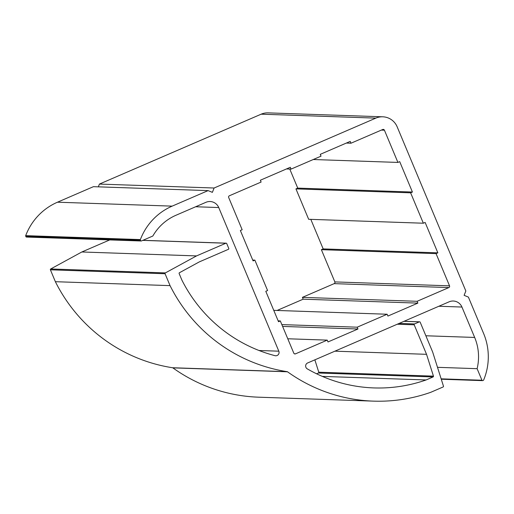 <?xml version="1.0" encoding="UTF-8"?>
<svg xmlns="http://www.w3.org/2000/svg" width="514" height="514" viewBox="0 0 514 514"><rect width="100%" height="100%" fill="white"/><g stroke="black" fill="none" stroke-linecap="round" stroke-linejoin="round"><path stroke-width="0.77" d="M170.057 285.63L165.084 273.744A0.662 0.649 -88 0 1 165.373 272.902L196.528 255.914L225.877 243.225A0.662 0.649 -88 0 1 226.732 243.578L228.769 248.442A0.662 0.649 -88 0 1 228.422 249.309L199.342 261.877L179.444 272.728A0.662 0.649 92 0 0 179.155 273.57L181.86 280.034A147.454 145.211 92 0 0 275.009 355.675A3.302 3.251 92 0 0 278.819 351.184L218.733 207.547A9.914 9.76 92 0 0 205.934 202.31L175.981 215.257A49.562 48.811 92 0 0 152.838 236.022L141.459 240.944A0.662 0.649 -88 0 1 140.605 240.597L140.393 240.077A0.662 0.649 -88 0 1 140.38 239.582A59.476 58.57 -88 0 1 172.164 206.133L208.086 190.61L212.378 192.352L214.1 188.015L375.837 118.117A16.519 16.268 -88 0 1 397.174 126.849L465.838 290.995L464.116 295.332L468.389 297.098L483.642 333.56A59.476 58.57 -88 0 1 483.655 380.013A0.662 0.649 -88 0 1 483.308 380.366L482.8 380.585A0.662 0.649 -88 0 1 481.946 380.238L477.114 368.686A49.562 48.811 92 0 0 474.66 337.441L461.938 307.044A9.914 9.76 92 0 0 449.14 301.808L307.623 362.968A3.302 3.251 92 0 0 307.288 368.879A147.454 145.211 92 0 0 373.884 387.922A147.454 145.211 92 0 0 426.112 379.955L433.084 376.942A0.662 0.649 92 0 0 433.45 376.132L426.543 354.319L414.2 324.803A0.662 0.649 -88 0 1 414.541 323.936L419.334 321.867A0.662 0.649 -88 0 1 420.189 322.214L432.653 352.006L443.46 386.162A0.662 0.649 -88 0 1 443.094 386.978L430.783 392.298A160.67 158.228 -88 0 1 373.427 401.132A160.67 158.228 -88 0 1 287.525 371.795A0.662 0.649 92 0 0 287.249 371.68A160.67 158.228 -88 0 1 170.057 285.63L55.371 281.698L50.404 269.811A0.662 0.649 -88 0 1 50.693 268.97L81.842 251.976L109.745 239.916M373.427 401.132L258.748 397.194A160.67 158.228 -88 0 1 172.845 367.857A0.662 0.649 92 0 0 172.569 367.741A160.67 158.228 -88 0 1 55.371 281.698M196.528 255.914L81.842 251.976M141.183 240.995L26.503 237.057A0.662 0.649 -88 0 1 25.925 236.658L25.706 236.144A0.662 0.649 -88 0 1 25.7 235.65A59.476 58.57 -88 0 1 57.484 202.201L93.407 186.678L208.086 190.61M214.1 188.015L99.42 184.076L261.157 114.185A16.519 16.268 -88 0 1 268.083 112.868L382.763 116.806M98.322 186.845L99.42 184.076M477.114 368.686L437.498 367.324M426.112 379.955L322.317 376.396M316.592 373.787L318.404 373.01A0.662 0.649 92 0 0 318.77 372.2L314.857 359.839M426.543 354.319L334.903 351.171M254.873 260.129L267.588 290.526L265.796 291.303L278.511 321.706L280.31 320.929L293.79 353.15A1.324 1.304 92 0 0 295.492 353.85L327.245 340.127L328.003 341.951L357.956 329.005L357.191 327.187L387.145 314.24L387.909 316.065L417.863 303.119L417.098 301.294L448.844 287.577A1.324 1.304 92 0 0 449.538 285.842L436.058 253.62L437.851 252.843L425.136 222.446L423.343 223.217L410.622 192.821L412.421 192.043L399.706 161.647L397.907 162.424L384.427 130.196A1.324 1.304 92 0 0 382.724 129.502L350.972 143.22L350.207 141.395L320.261 154.341L321.019 156.166L291.072 169.106L290.307 167.288L260.354 180.228L261.118 182.052L229.372 195.776A1.324 1.304 92 0 0 228.679 197.504L242.158 229.732L240.359 230.51L253.081 260.906L254.873 260.129L252.721 260.058M280.31 320.929L278.158 320.852M327.245 340.127L287.776 338.771M357.956 329.005L282.604 326.422M357.191 327.187L281.845 324.597M387.145 314.24L273.763 310.347M417.863 303.119L303.176 299.187L302.418 297.362L334.164 283.638A1.324 1.304 92 0 0 334.852 281.903L321.372 249.682L323.171 248.904L310.809 219.356M277.078 310.462L303.176 299.187M417.098 301.294L302.418 297.362M436.058 253.62L321.372 249.682M437.851 252.843L323.171 248.904M423.343 223.217L308.657 219.285L295.942 188.882L297.741 188.111L289.774 169.067M410.622 192.821L295.942 188.882M412.421 192.043L297.741 188.111M397.907 162.424L313.264 159.52M350.972 143.22L346.359 143.065M291.072 169.106L286.452 168.952M287.249 371.68L172.569 367.741M165.084 273.744L50.404 269.811M165.373 272.902L50.693 268.97M225.877 243.225L142.776 240.372M278.819 351.184L259.03 350.503M218.733 207.547L195.648 206.756M140.605 240.597L25.925 236.658M140.393 240.077L25.706 236.144M140.38 239.582L25.7 235.65M172.164 206.133L57.484 202.201M375.837 118.117L261.157 114.185M481.946 380.238L441.14 378.837M474.66 337.441L425.855 335.77M461.938 307.044L438.853 306.254M433.084 376.942L318.404 373.01M433.45 376.132L318.77 372.2M414.2 324.803L397.271 324.225M414.541 323.936L399.153 323.409M419.334 321.867L403.946 321.34M287.525 371.795L172.845 367.857M295.492 353.85L294.393 353.812M448.844 287.577L334.164 283.638M449.538 285.842L334.852 281.903M384.427 130.196L381.349 130.093M226.154 243.173L142.905 240.314M482.524 380.636L441.263 379.223M419.61 321.815L404.081 321.282"/></g></svg>
